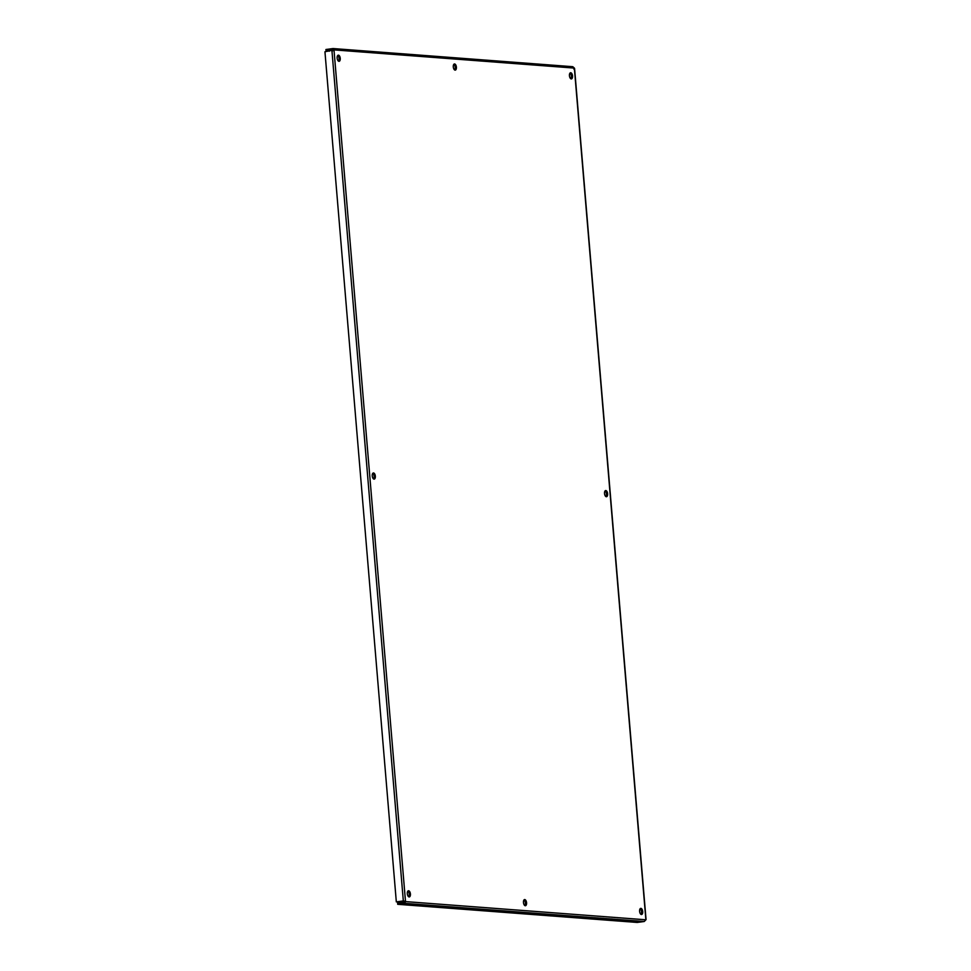 <?xml version="1.0" encoding="UTF-8"?>
<svg xmlns="http://www.w3.org/2000/svg" width="971" height="971" viewBox="0 0 971 971"><rect width="100%" height="100%" fill="white"/><g stroke="black" fill="none" stroke-linecap="round" stroke-linejoin="round"><path stroke-width="1.46" d="M453.299 66.926A3.107 1.529 -97.8 0 1 454.428 63.965A3.107 1.529 -97.8 0 1 456.358 66.829A3.107 1.529 -97.8 0 1 455.265 70.118A3.107 1.529 -97.8 0 1 453.299 66.926M454.634 69.948A3.107 1.529 82.2 0 0 455.168 66.999A3.107 1.529 82.2 0 0 453.87 64.292M523.466 902.532A3.107 1.529 -97.8 0 1 524.595 899.571A3.107 1.529 -97.8 0 1 526.525 902.447A3.107 1.529 -97.8 0 1 525.432 905.737A3.107 1.529 -97.8 0 1 523.466 902.532M524.801 905.567A3.107 1.529 82.2 0 0 525.335 902.605A3.107 1.529 82.2 0 0 524.037 899.899M372.245 475.936A3.107 1.529 -97.8 0 1 373.362 472.974A3.107 1.529 -97.8 0 1 375.304 475.839A3.107 1.529 -97.8 0 1 374.211 479.128A3.107 1.529 -97.8 0 1 372.245 475.936M373.58 478.958A3.107 1.529 82.2 0 0 374.102 476.008A3.107 1.529 82.2 0 0 372.803 473.302M604.532 493.523A3.107 1.529 -97.8 0 1 605.661 490.561A3.107 1.529 -97.8 0 1 607.591 493.438A3.107 1.529 -97.8 0 1 606.499 496.727A3.107 1.529 -97.8 0 1 604.532 493.523M605.868 496.557A3.107 1.529 82.2 0 0 606.402 493.596A3.107 1.529 82.2 0 0 605.091 490.889M407.322 893.745A3.107 1.529 -97.8 0 1 408.451 890.771A3.107 1.529 -97.8 0 1 410.381 893.648A3.107 1.529 -97.8 0 1 409.289 896.937A3.107 1.529 -97.8 0 1 407.322 893.745M408.657 896.767A3.107 1.529 82.2 0 0 409.192 893.818A3.107 1.529 82.2 0 0 407.893 891.111M639.61 911.332A3.107 1.529 -97.8 0 1 640.739 908.371A3.107 1.529 -97.8 0 1 642.668 911.247A3.107 1.529 -97.8 0 1 641.576 914.524A3.107 1.529 -97.8 0 1 639.61 911.332M640.945 914.366A3.107 1.529 82.2 0 0 641.479 911.405A3.107 1.529 82.2 0 0 640.18 908.698M569.443 75.714A3.107 1.529 -97.8 0 1 570.572 72.752A3.107 1.529 -97.8 0 1 572.502 75.629A3.107 1.529 -97.8 0 1 571.409 78.918A3.107 1.529 -97.8 0 1 569.443 75.714M570.778 78.748A3.107 1.529 82.2 0 0 571.312 75.787A3.107 1.529 82.2 0 0 570.013 73.092M337.155 58.126A3.107 1.529 -97.8 0 1 338.284 55.165A3.107 1.529 -97.8 0 1 340.214 58.042A3.107 1.529 -97.8 0 1 339.122 61.319A3.107 1.529 -97.8 0 1 337.155 58.126M338.491 61.161A3.107 1.529 82.2 0 0 339.025 58.199A3.107 1.529 82.2 0 0 337.726 55.493M404.312 901.756L404.021 900.979L405.514 901.598L403.329 900.93L396.326 901.877L324.945 51.766L333.988 49.885L332.919 48.562L325.916 49.509L326.038 50.88L329.485 51.147M404.118 901.209L403.329 900.93L331.948 50.808M333.102 50.298L333.988 49.885L405.514 901.598L645.873 919.804L644.259 921.491L637.255 922.45L397.697 904.304L404.701 903.358L405.514 901.598M403.73 901.015L396.326 901.877M332.628 50.868L333.988 49.885L574.359 68.091L573.849 69.135L574.359 68.091L572.781 66.696L333.114 48.55L332.895 49.994M404.555 901.986L397.588 902.933L397.697 904.304M404.579 901.986L404.701 903.358L644.259 921.491M645.873 919.804L574.359 68.091M332.944 49.946L326.038 50.88M646.055 919.598L574.577 68.407"/></g></svg>
